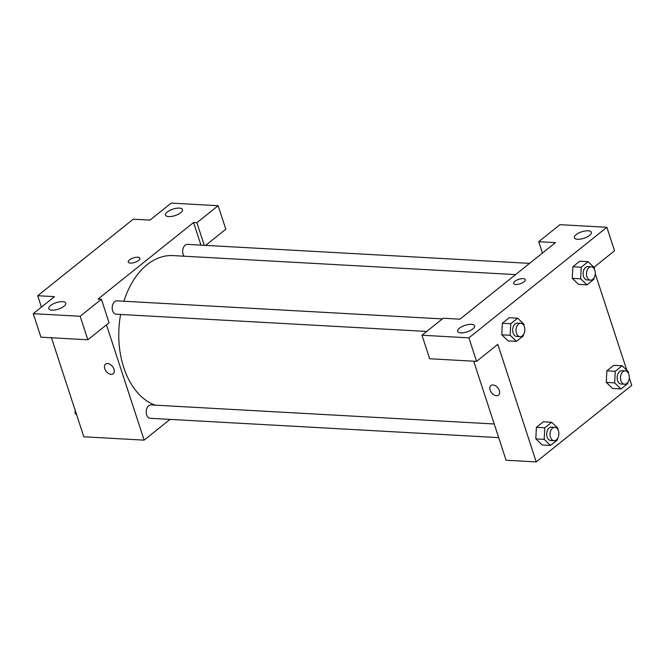 <?xml version="1.0" encoding="UTF-8"?>
<svg xmlns="http://www.w3.org/2000/svg" width="665" height="665" viewBox="0 0 665 665"><rect width="100%" height="100%" fill="white"/><g stroke="black" fill="none" stroke-linecap="round" stroke-linejoin="round"><path stroke-width="1" d="M41.438 307.105L37.722 295.726L133.241 219.176L149.991 220.107L171.221 203.099L218.137 205.701L196.906 222.709L193.557 222.526L200.946 245.127M170.041 419.391L144.147 440.139L83.823 436.789L51.463 337.762M105.527 364.171A6.135 3.973 -128.7 0 0 105.378 370.106A6.135 3.973 -128.7 0 0 111.13 374.345A6.135 3.973 51.3 0 1 105.378 370.114A6.135 3.973 51.3 0 1 105.527 364.171A6.135 3.973 51.3 0 1 112.468 366.473A6.135 3.973 51.3 0 1 113.2 373.747A6.135 3.973 51.3 0 1 111.13 374.345A6.135 3.973 -128.7 0 0 113.208 373.747M193.557 222.526L98.038 299.075L101.396 299.258L109.077 322.774L87.847 339.782L40.931 337.18L33.25 313.672L54.48 296.656L37.722 295.726M144.147 440.139L106.467 324.861M62.577 301.652A8.928 3.416 -18.1 0 0 53.075 303.955A8.928 3.416 -18.1 0 0 48.786 308.676A8.928 3.416 -18.1 0 0 58.329 309.15A8.928 3.416 -18.1 0 0 65.752 303.132A8.928 3.416 -18.1 0 0 62.577 301.652M87.847 339.782L80.166 316.274L33.25 313.672M101.396 299.258L80.166 316.274M218.137 205.701L225.817 229.209L205.643 245.385M179.317 208.095A8.928 3.416 -18.1 0 0 169.816 210.389A8.928 3.416 -18.1 0 0 165.527 215.119A8.928 3.416 -18.1 0 0 175.07 215.593A8.928 3.416 -18.1 0 0 182.493 209.575A8.928 3.416 -18.1 0 0 179.317 208.095M204.296 245.31L196.906 222.709M138.677 260.406A6.135 2.344 161.9 0 1 132.485 262.949A6.135 2.344 161.9 0 1 128.237 262.06A6.135 2.344 161.9 0 1 133.341 257.92A6.135 2.344 161.9 0 1 139.899 258.244A6.135 2.344 161.9 0 1 138.677 260.406M139.899 258.244A6.135 2.344 -18.1 0 0 133.341 257.92A6.135 2.344 -18.1 0 0 128.237 262.06M442.366 318.909L116.982 300.854A6.692 4.414 93.2 0 0 112.202 307.288A6.692 4.414 93.2 0 0 116.242 314.221L426.722 331.453M529.589 263.365L187.455 244.371A6.692 4.414 93.2 0 0 183.033 248.677A6.692 4.414 93.2 0 0 184.105 256.208M494.22 423.979L150.997 404.927A6.692 4.414 93.2 0 0 146.225 411.361A6.692 4.414 93.2 0 0 150.257 418.293L498.683 437.628M515.566 274.603L173.058 255.593A75.86 49.983 93.2 0 0 123.881 301.237M120.606 314.462A75.86 49.983 93.2 0 0 155.228 405.16M555.483 242.617L459.964 319.167L443.206 318.236L421.984 335.243L468.9 337.853L606.871 227.28L559.955 224.67L538.725 241.686L555.483 242.617M629.306 377.886L631.75 385.351L536.231 461.901L506.073 460.23L473.704 361.203M525.284 279.632A6.135 2.344 -18.1 0 0 523.106 278.618A6.135 2.344 161.9 0 1 525.284 279.632A6.135 2.344 161.9 0 1 520.18 283.772A6.135 2.344 161.9 0 1 513.621 283.448A6.135 2.344 161.9 0 1 516.572 280.198A6.135 2.344 161.9 0 1 523.097 278.618A6.135 2.344 -18.1 0 0 516.572 280.198A6.135 2.344 -18.1 0 0 513.621 283.448M471.41 324.345A8.928 3.416 161.9 0 1 474.594 325.825A8.928 3.416 161.9 0 1 467.171 331.843A8.928 3.416 161.9 0 1 457.628 331.37A8.928 3.416 161.9 0 1 461.917 326.648A8.928 3.416 161.9 0 1 471.41 324.345M588.159 230.788A8.928 3.416 161.9 0 1 591.335 232.268A8.928 3.416 161.9 0 1 583.912 238.286A8.928 3.416 161.9 0 1 574.369 237.812A8.928 3.416 161.9 0 1 578.658 233.082A8.928 3.416 161.9 0 1 588.159 230.788M606.871 227.28L614.551 250.788L593.953 267.297M542.449 253.066L538.725 241.686M421.984 335.243L429.665 358.759L476.581 361.361L497.811 344.354L536.231 461.901M476.581 361.361L468.9 337.853M523.463 334.586L523.397 335.817L516.505 341.344L508.127 340.879L501.792 334.836L502.366 323.24L509.257 317.72L502.366 323.24L510.745 323.705L517.636 318.186L523.962 324.237L523.904 325.576M544.76 427.786L536.381 427.321L543.272 421.793L536.381 427.321L535.815 438.9L542.15 444.952L535.815 438.9L544.194 439.357L544.76 427.786L551.651 422.258L557.985 428.31L557.918 429.648M615.233 371.303L606.854 370.837L613.745 365.318L606.854 370.837L606.289 382.417L612.615 388.476L606.289 382.417L614.668 382.882L615.233 371.303L622.124 365.783L628.45 371.835L628.383 373.173M593.928 278.103L593.87 279.342L586.979 284.861L578.6 284.396L572.266 278.361L572.839 266.765L579.73 261.245L572.839 266.765L581.218 267.23L588.109 261.711L594.435 267.762L594.369 269.101M595.291 273.814L626.821 370.272M490.911 385.559A6.135 3.973 -128.7 0 0 490.762 391.502A6.135 3.973 -128.7 0 0 496.514 395.733A6.135 3.973 51.3 0 1 490.753 391.502A6.135 3.973 51.3 0 1 490.911 385.559A6.135 3.973 51.3 0 1 497.844 387.861A6.135 3.973 51.3 0 1 498.584 395.135A6.135 3.973 51.3 0 1 496.506 395.733A6.135 3.973 -128.7 0 0 498.584 395.135M627.951 382.175L627.885 383.414L620.994 388.942L614.668 382.882M625.283 370.862L621.933 370.679A6.692 4.414 93.2 0 0 617.153 377.113A6.692 4.414 93.2 0 0 621.185 384.046L624.543 384.229A6.692 4.414 93.2 0 0 628.55 381.07A6.692 4.414 93.2 0 0 628.89 374.353A6.692 4.414 93.2 0 0 625.283 370.862A6.692 4.414 93.2 0 0 620.503 377.304A6.692 4.414 93.2 0 0 624.543 384.229M622.124 365.783L613.745 365.318M620.994 388.942L612.615 388.476M557.478 438.659L557.42 439.889L550.52 445.417L544.194 439.357M554.81 427.337L551.46 427.154A6.692 4.414 93.2 0 0 546.688 433.588A6.692 4.414 93.2 0 0 550.72 440.521L554.07 440.704A6.692 4.414 93.2 0 0 558.085 437.545A6.692 4.414 93.2 0 0 558.417 430.837A6.692 4.414 93.2 0 0 554.81 427.337A6.692 4.414 93.2 0 0 550.038 433.78A6.692 4.414 93.2 0 0 554.07 440.704M551.651 422.258L543.272 421.793M550.52 445.417L542.15 444.952M586.979 284.861L580.653 278.81L581.218 267.23M591.268 266.79L587.91 266.607A6.692 4.414 93.2 0 0 583.139 273.041A6.692 4.414 93.2 0 0 587.17 279.965L590.52 280.156A6.692 4.414 93.2 0 0 594.535 276.997A6.692 4.414 93.2 0 0 594.876 270.281A6.692 4.414 93.2 0 0 591.268 266.79A6.692 4.414 93.2 0 0 586.488 273.224A6.692 4.414 93.2 0 0 590.52 280.156M580.653 278.81L572.274 278.344L578.6 284.396M588.109 261.711L579.73 261.245M516.505 341.344L510.18 335.285L510.745 323.705M520.795 323.265L517.445 323.082A6.692 4.414 93.2 0 0 512.665 329.516A6.692 4.414 93.2 0 0 516.697 336.448L520.055 336.631A6.692 4.414 93.2 0 0 524.062 333.473A6.692 4.414 93.2 0 0 524.402 326.756A6.692 4.414 93.2 0 0 520.795 323.265A6.692 4.414 93.2 0 0 516.015 329.707A6.692 4.414 93.2 0 0 520.055 336.631M510.18 335.285L501.801 334.819L508.127 340.879M517.636 318.186L509.257 317.72M76.666 414.877L75.037 413.322L75.178 410.338M76.176 413.381L75.037 413.322M41.105 307.371L41.164 306.257"/></g></svg>
